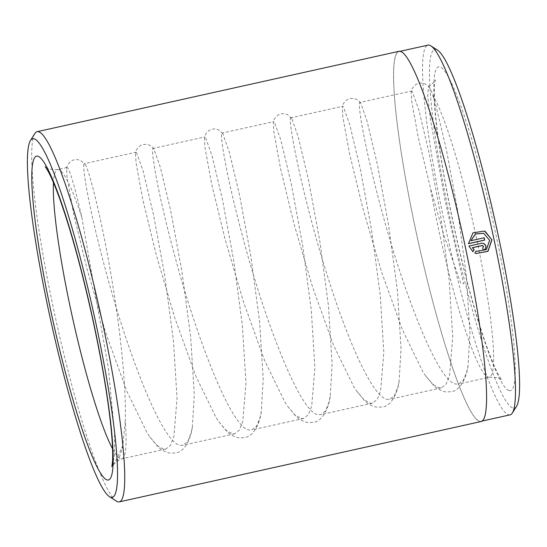 <?xml version="1.0" encoding="UTF-8"?>
<svg xmlns="http://www.w3.org/2000/svg" width="547" height="547" viewBox="0 0 547 547"><rect width="100%" height="100%" fill="white"/><g stroke="black" fill="none" stroke-linecap="round" stroke-linejoin="round"><path stroke-width="0.41" stroke-dasharray="2.73 2.05" d="M484.464 231.046L472.834 232.817L468.464 243.709M483.507 233.261L489.483 240.195L486.358 249.48L476.786 251.251L476.143 250.97M483.719 243.36L481.586 243.176L468.841 246.006L472.738 251.627M482.078 245.514L483.486 246.423L482.693 247.9M400.801 51.726A189.365 22.42 77.5 0 1 463.507 238.656A189.365 22.42 77.5 0 1 481.121 421.279A189.365 22.42 77.5 0 1 479.316 421.108A189.365 22.42 77.5 0 1 416.609 234.178A189.365 22.42 77.5 0 1 399.002 51.555A189.365 22.42 77.5 0 1 400.801 51.726M510.064 414.852A189.365 22.42 77.5 0 1 508.266 414.681A189.365 22.42 77.5 0 1 445.559 227.75A189.365 22.42 77.5 0 1 427.952 45.127M429.306 87.281L429.545 87.575C428.198 84.635 422.387 82.282 419.064 83.274C415.802 83.288 410.913 88.929 411.194 91.889L411.713 101.352L418.359 137.81L430.462 188.079L444.123 235.805L460.793 283.305L463.63 283.763L445.012 200.086L430.393 119.376L427.747 95.739L428.438 86.864L429.306 87.281C430.174 88.258 431.296 90.809 432.677 94.918A148.128 17.538 77.5 0 1 479.575 253.186A148.128 17.538 77.5 0 1 489.408 377.198A148.128 17.538 77.5 0 1 487.999 377.061A148.128 17.538 77.5 0 1 430.462 188.079M112.573 448.807A148.128 17.538 -102.5 0 0 120.415 458.701A148.128 17.538 -102.5 0 0 121.824 458.83A148.128 17.538 -102.5 0 0 125.242 421.614L122.795 445.696L115.075 462.249L112.231 464.533M122.795 445.689C119.978 456.191 119.731 459.371 111.909 466.037L112.477 465.367L114.555 454.55L114.569 433.265L108.285 367.625L81.783 217.159C74.946 187.477 70.228 171.04 67.616 167.847L67.042 167.526L66.59 168.428L67.103 177.891L73.749 214.342L87.212 269.767L105.803 332.973L126.815 391.214L147.054 432.752L149.516 436.52L157.016 445.477L163.491 449.135L165.734 449.08L170.404 445.415L173.85 436.903L177.05 398.257L173.433 340.651L164.688 275.257L153.529 214.827L143.129 171.108L136.538 152.538L135.964 152.216L135.506 153.119L136.025 162.582L142.671 199.04L156.134 254.464L174.725 317.663L195.73 375.905L215.976 417.443L218.438 421.211L225.938 430.174L232.413 433.826L234.656 433.771L239.326 430.106L242.772 421.593L245.972 382.955L242.355 325.342L233.61 259.955L222.451 199.525L212.051 155.799L205.46 137.229L204.886 136.914L204.428 137.81L204.947 147.28L211.593 183.73L225.056 239.155L243.647 302.354L264.652 360.603L284.898 402.134L287.36 405.901L294.86 414.865L301.335 418.517L303.578 418.469L308.248 414.804L311.694 406.284L314.894 367.646L311.277 310.033L302.532 244.646L291.373 184.216L280.973 140.49L274.382 121.926L273.808 121.605L273.35 122.507L273.869 131.971L280.515 168.421L293.978 223.846L312.569 287.052L333.574 345.294L353.82 386.825L356.282 390.592L363.782 399.556L370.257 403.207L372.5 403.16L377.17 399.495L380.616 390.975L383.816 352.336L380.199 294.724L371.454 229.337L360.295 168.907L349.895 125.188L343.304 106.617L342.73 106.296L342.272 107.198L342.791 116.661L349.437 153.112L362.9 208.537L381.491 271.743L402.496 329.985L422.742 371.522L425.204 375.29L432.704 384.247L439.179 387.905L441.422 387.85L446.092 384.185L449.538 375.673L452.738 337.034L449.121 279.421L440.376 214.034L429.21 153.598L418.817 109.879L412.226 91.308L411.652 90.993L411.194 91.889M125.242 421.614C126.357 388.438 120.942 335.632 112.997 286.744C102.453 220.776 88.546 167.266 84.847 164.018C80.655 158.452 87.698 203.525 104.443 265.945C126.289 349.772 162.732 445.34 180.722 445.306L182.965 445.251L187.635 441.593L191.081 433.074L192.353 426.94L194.281 394.435L190.664 336.822L181.919 271.435L170.76 211.005L160.36 167.279L153.769 148.716C149.577 143.143 156.62 188.216 173.365 250.635C195.211 334.463 231.654 430.031 249.644 429.997L251.887 429.949L256.557 426.284L260.003 417.764L261.275 411.638L263.203 379.126L259.586 321.513L250.841 256.126L239.682 195.696L229.282 151.977L222.691 133.406C218.499 127.834 225.542 172.914 242.287 235.326C264.126 319.161 300.577 414.729 318.566 414.688L320.809 414.64L325.479 410.975L328.925 402.455L330.197 396.329L332.125 363.817L328.508 306.211L319.763 240.817L308.604 180.387L298.204 136.668L291.613 118.097C285.431 109.024 301.766 197.077 329.8 283.223C350.183 346.996 373.95 398.325 387.488 399.385L389.731 399.331L394.401 395.666L397.847 387.153L399.119 381.02L401.047 348.514L397.43 290.901L388.685 225.514L377.519 165.078L367.126 121.359L360.801 103.137L359.96 102.474L411.652 90.993M360.535 102.788C356.343 97.222 363.386 142.295 380.131 204.715C401.97 288.542 438.421 384.11 456.41 384.076L458.653 384.021L463.323 380.363L466.769 371.844L468.041 365.717L469.969 333.205L466.352 275.592L457.607 210.205L446.441 149.775L436.048 106.05L432.677 94.918M291.613 118.097L291.038 117.776L342.73 106.296M222.691 133.406L222.116 133.085L273.808 121.605M153.769 148.716L153.194 148.394L204.886 136.914M66.59 168.428C66.317 165.597 70.85 160.052 74.371 159.827C75.958 159.314 78.084 159.553 80.751 160.551L85.113 164.367L84.272 163.697L135.964 152.216M516.594 406.23A183.676 21.75 77.5 0 1 512.601 407.905A183.676 21.75 77.5 0 1 450.297 219.709A183.676 21.75 77.5 0 1 436.444 49.62A183.676 21.75 77.5 0 1 437.511 50.174M481.169 421.511A189.604 22.448 77.5 0 1 479.363 421.34A189.604 22.448 77.5 0 1 416.582 234.178A189.604 22.448 77.5 0 1 398.954 51.322M116.422 501.134A189.604 22.448 77.5 0 1 56.307 321.65A189.604 22.448 77.5 0 1 34.796 133.591M482.57 247.853A188.421 22.311 77.5 0 1 483.056 250.191L483.179 250.239M476.013 250.923L474.7 252.953L476.054 253.541M484.088 237.781A188.421 22.311 -102.5 0 0 484.074 237.713L470.789 240.666M508.915 390.572A165.905 19.644 -102.5 0 0 496.402 236.94A165.905 19.644 -102.5 0 0 440.13 66.96A165.905 19.644 -102.5 0 0 452.642 220.585A165.905 19.644 -102.5 0 0 508.915 390.572M81.783 217.159A148.128 17.538 -102.5 0 0 59.001 169.761A148.128 17.538 -102.5 0 0 57.592 169.625A148.128 17.538 -102.5 0 0 53.456 182.63M481.121 421.279L482.215 421.033M428.438 86.864C434.386 81.982 436.622 79.732 435.159 80.129L434.509 84.929C434.01 91.575 434.386 101.879 435.644 115.848C438.776 148.018 445.361 186.951 455.391 232.646C465.887 279.442 476.628 318.217 487.623 348.972C492.279 361.697 496.184 370.818 499.336 376.329L501.777 380.09L497.907 377.745L489.408 377.198L458.653 384.021M165.734 449.08L121.824 458.83L115.075 462.249M67.042 167.526L57.592 169.625L49.093 169.071L45.223 166.732M111.841 466.687L112.477 465.367M441.422 387.85L389.731 399.331M372.5 403.16L320.809 414.64M303.578 418.469L251.887 429.949M234.656 433.771L182.965 445.251M399.002 51.555L400.096 51.315M192.353 426.94C191.443 436.075 185.754 451.76 175.437 452.991L169.707 453.094C164.852 451.993 160.77 449.689 157.461 446.188L149.516 436.52M154.035 149.058L151.683 146.5C149.488 144.743 146.692 144.087 143.293 144.524C139.772 144.75 135.239 150.288 135.506 153.119M261.275 411.638C260.365 420.766 254.676 436.451 244.359 437.689L238.629 437.785C233.774 436.684 229.692 434.38 226.376 430.879L218.438 421.211M222.957 133.748L218.588 129.94C215.921 128.935 213.802 128.695 212.215 129.215C208.694 129.441 204.161 134.979 204.428 137.81M330.197 396.329C329.287 405.464 323.598 421.149 313.281 422.38L307.551 422.475C302.696 421.375 298.614 419.077 295.298 415.57L287.36 405.901M291.879 118.446L287.51 114.631C284.843 113.632 282.724 113.386 281.137 113.906C277.616 114.132 273.083 119.677 273.35 122.507M399.119 381.02C398.209 390.155 392.52 405.84 382.203 407.071L376.473 407.173C371.618 406.072 367.536 403.768 364.22 400.26L356.282 390.592M360.801 103.137L358.449 100.58C356.247 98.822 353.451 98.159 350.059 98.597C346.538 98.822 342.005 104.368 342.272 107.198M468.041 365.717C467.124 374.845 461.436 390.531 451.125 391.768L445.395 391.864C440.54 390.763 436.458 388.459 433.142 384.958L425.204 375.29"/><path stroke-width="0.82" d="M468.464 243.709L472.964 232.865L484.464 231.046L491.938 239.723L488.02 251.333L476.054 253.541L474.83 253.001L476.143 250.97L476.909 251.299L486.481 249.535L489.606 240.242L483.637 233.309L475.555 233.993L470.912 240.707L484.198 237.76A189.365 22.42 77.5 0 1 484.704 240.106L468.464 243.709M476.04 253.535L487.938 251.251L491.808 239.675L485.107 231.319M481.709 243.217L483.712 243.36L485.941 245.952C486.174 248.126 485.257 249.555 483.179 250.239A189.365 22.42 -102.5 0 0 482.693 247.9L483.61 246.471L482.201 245.562L472.41 247.736L474.153 249.678L472.84 251.709L468.964 246.047L481.709 243.217M483.056 250.191C485.134 249.507 486.051 248.078 485.811 245.911L484.813 244.092M482.871 245.61L482.078 245.514L482.871 245.61M400.096 51.315L427.952 45.127A189.365 22.42 77.5 0 1 429.751 45.298A189.365 22.42 77.5 0 1 430.851 45.866A189.365 22.42 77.5 0 1 490.898 225.125A189.365 22.42 77.5 0 1 512.382 412.951A189.365 22.42 77.5 0 1 510.064 414.852L482.215 421.033M112.231 464.533L111.964 466.003M110.556 497.196A183.676 21.75 -102.5 0 0 96.703 327.113A183.676 21.75 -102.5 0 0 34.399 138.911A183.676 21.75 -102.5 0 0 30.406 140.586A183.676 21.75 -102.5 0 0 51.247 322.771A183.676 21.75 -102.5 0 0 109.489 496.649A183.676 21.75 -102.5 0 0 110.556 497.196M30.406 140.586L34.796 133.591A189.604 22.448 77.5 0 1 37.114 131.69A189.604 22.448 77.5 0 1 38.919 131.861A189.604 22.448 77.5 0 1 101.701 319.024A189.604 22.448 77.5 0 1 119.328 501.873A189.604 22.448 77.5 0 1 117.53 501.702A189.604 22.448 77.5 0 1 116.422 501.134L109.489 496.649M430.851 45.866L437.511 50.174A183.676 21.75 77.5 0 1 495.753 224.051A183.676 21.75 77.5 0 1 516.594 406.23L512.382 412.951M37.114 131.69L398.954 51.322A189.604 22.448 77.5 0 1 400.753 51.493A189.604 22.448 77.5 0 1 463.541 238.656A189.604 22.448 77.5 0 1 481.169 421.511L119.328 501.873M472.717 251.668L474.023 249.637L472.28 247.688L482.078 245.514M470.912 240.707L475.432 233.945L483.637 233.302M468.458 243.634L484.574 240.058A188.421 22.311 -102.5 0 0 484.088 237.781M38.085 156.251A165.905 19.644 77.5 0 1 94.358 326.238A165.905 19.644 77.5 0 1 106.87 479.863A165.905 19.644 77.5 0 1 50.597 309.875A165.905 19.644 77.5 0 1 38.085 156.251M53.456 182.63A148.128 17.538 -102.5 0 0 72.587 318.033A148.128 17.538 -102.5 0 0 112.573 448.807M45.223 166.732L47.664 170.493C50.816 176.004 54.721 185.125 59.377 197.843C70.372 228.605 81.113 267.38 91.609 314.176C101.639 359.871 108.224 398.804 111.356 430.968C112.614 444.937 112.99 455.248 112.491 461.894L111.848 466.673"/></g></svg>
